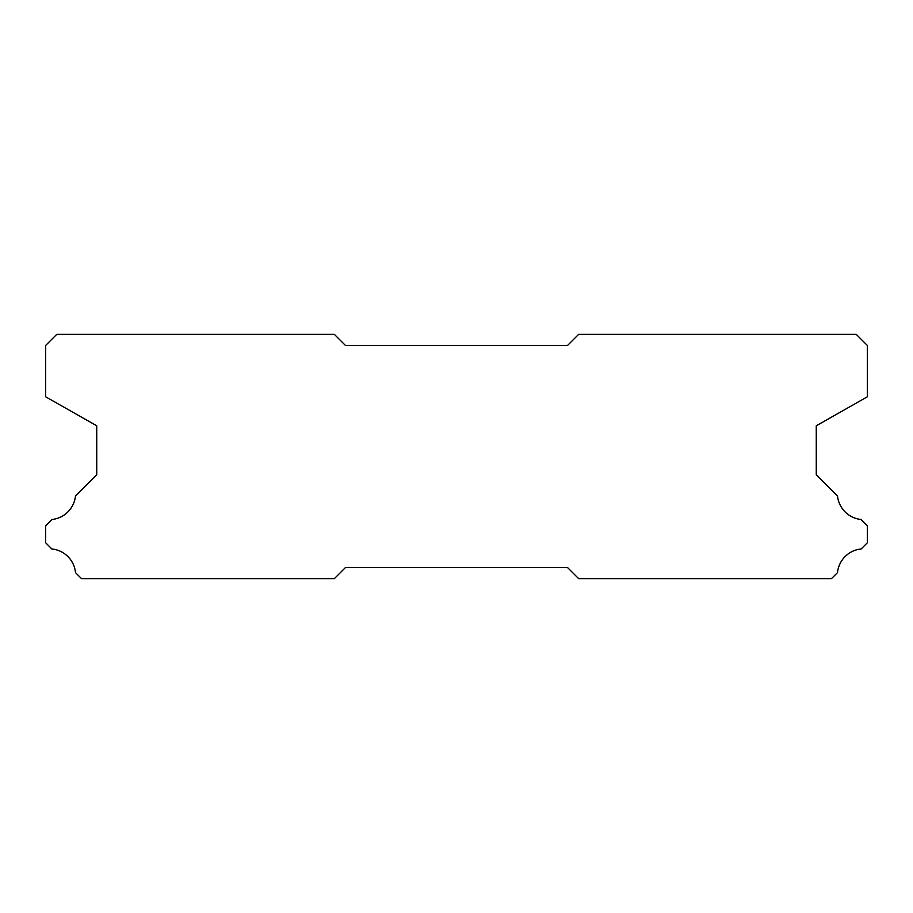 <?xml version="1.0" encoding="UTF-8"?>
<svg xmlns="http://www.w3.org/2000/svg" width="913" height="913" viewBox="0 0 913 913"><rect width="100%" height="100%" fill="white"/><g stroke="black" fill="none" stroke-linecap="round" stroke-linejoin="round"><path stroke-width="1.37" d="M567.544 345.456L345.456 345.456L334.352 334.352L56.754 334.352L45.65 345.456L45.65 396.801L96.732 425.789L96.732 474.714L75.494 495.953A26.431 26.431 0 0 1 51.95 519.497L45.65 525.785L45.65 542.779L51.824 548.953A26.431 26.431 0 0 1 75.505 572.634L81.519 578.648L334.352 578.648L345.456 567.544L567.544 567.544L578.648 578.648L831.481 578.648L837.495 572.634A26.431 26.431 0 0 1 861.176 548.953L867.35 542.779L867.35 525.785L861.05 519.497A26.431 26.431 0 0 1 837.506 495.953L816.268 474.714L816.268 425.789L867.35 396.801L867.35 345.456L856.246 334.352L578.648 334.352L567.544 345.456"/></g></svg>

